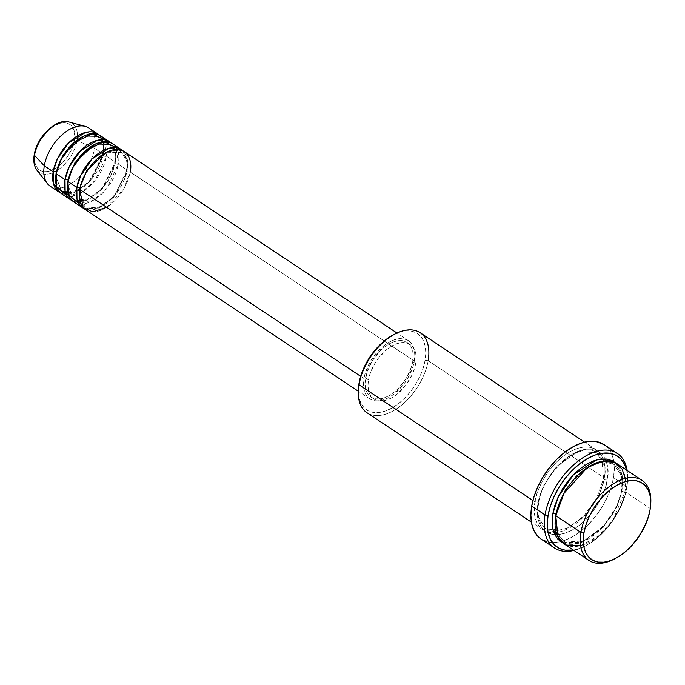 <?xml version="1.0" encoding="UTF-8"?>
<svg xmlns="http://www.w3.org/2000/svg" width="685" height="685" viewBox="0 0 685 685"><rect width="100%" height="100%" fill="white"/><g stroke="black" fill="none" stroke-linecap="round" stroke-linejoin="round"><path stroke-width="0.51" stroke-dasharray="3.42 2.57" d="M37.958 144.569L34.926 154.074A27.409 15.918 123.6 0 0 50.656 170.702A27.409 15.918 123.6 0 0 74.417 140.365L74.828 135.921L73.321 128.472L71.471 125.766L68.98 123.891L65.94 122.906L62.463 122.855L58.687 123.737L50.818 128.146L47.034 131.503M36.99 170.257A29.515 17.142 123.6 0 0 59.278 168.972A29.515 17.142 123.6 0 0 77.037 140.571A29.515 17.142 -56.4 0 1 60.751 167.825A29.515 17.142 -56.4 0 1 38.677 171.986M50.116 186.149A34.935 20.285 123.6 0 0 76.035 180.027A34.935 20.285 123.6 0 0 94.641 148.328L77.037 140.571L94.641 148.328L103.521 154.236A34.935 20.285 -56.4 0 0 99.111 134.988L103.718 144.321L103.521 154.236A2.183 1.079 9.7 0 0 102.844 154.861A2.183 1.079 9.7 0 0 103.426 155.769L103.469 145.691L97.972 136.692L82.029 136.966L97.972 136.692L103.469 145.691L103.426 155.769A2.183 1.079 9.7 0 0 106.483 156.206L115.363 162.114A34.935 20.285 -56.4 0 0 110.944 142.865L115.559 152.198L115.363 162.114A2.183 1.079 9.7 0 0 114.686 162.739A2.183 1.079 9.7 0 0 115.268 163.647L115.311 153.568L109.814 144.578L93.862 144.843L109.814 144.578L115.311 153.568L115.268 163.647A2.183 1.079 9.7 0 0 118.317 164.083L127.196 170A34.935 20.285 -56.4 0 0 122.786 150.743L127.401 160.076L127.196 170A2.183 1.079 9.7 0 0 126.528 170.616A2.183 1.079 9.7 0 0 127.102 171.524L127.153 161.446L121.647 152.455L105.704 152.721L121.647 152.455L127.153 161.446L127.102 171.524A2.183 1.079 9.7 0 0 130.159 171.969L414.288 361.029A34.935 20.285 -56.4 0 1 395.682 392.728A34.935 20.285 -56.4 0 1 369.763 398.85A34.935 20.285 -56.4 0 1 363.949 378.505L360.67 376.322L363.949 378.505L363.435 384.174L363.906 389.294L365.345 393.661L367.699 397.112L370.876 399.509L374.755 400.759L379.19 400.828L384.002 399.697L389.011 397.42L394.021 394.072L403.302 384.756L407.207 379.13L412.807 367.04L414.288 361.029L414.802 355.361L414.331 350.24L412.892 345.874L410.538 342.423L407.352 340.025L403.474 338.775L399.047 338.707L394.235 339.837L389.226 342.115L384.208 345.463L374.935 354.779L371.03 360.404L365.43 372.494L363.949 378.505A34.935 20.285 -56.4 0 1 382.555 346.807A34.935 20.285 -56.4 0 1 408.474 340.685A34.935 20.285 -56.4 0 1 414.288 361.029L130.159 171.969A34.935 20.285 123.6 0 0 124.336 151.616M80.076 188.032A2.183 1.079 -170.3 0 1 80.487 188.82A2.183 1.079 -170.3 0 1 79.811 189.437A2.183 1.079 9.7 0 0 80.487 188.82A2.183 1.079 9.7 0 0 79.905 187.913M73.792 201.912A34.935 20.285 123.6 0 0 99.71 195.782A34.935 20.285 123.6 0 0 118.317 164.083L116.262 147.72M68.243 180.155A2.183 1.079 -170.3 0 1 68.646 180.943A2.183 1.079 -170.3 0 1 67.978 181.559A2.183 1.079 9.7 0 0 68.646 180.943A2.183 1.079 9.7 0 0 68.072 180.027M61.958 194.035A34.935 20.285 123.6 0 0 87.877 187.904A34.935 20.285 123.6 0 0 106.483 156.206L104.42 139.843M56.401 172.277A2.183 1.079 -170.3 0 1 56.812 173.065A2.183 1.079 -170.3 0 1 56.136 173.682A2.183 1.079 9.7 0 0 56.812 173.065A2.183 1.079 9.7 0 0 56.23 172.149M613.452 559.482A48.036 27.897 123.6 0 0 650.142 508.416L650.056 509.948L650.142 508.416A48.036 27.897 -56.4 0 1 614.24 559.071M358.46 387.967A45.852 26.629 123.6 0 0 387.419 410.238A45.852 26.629 123.6 0 0 425.111 360.267L428.168 360.704A48.036 27.897 -56.4 0 1 388.678 413.055A48.036 27.897 -56.4 0 1 358.341 389.731M626.843 486.538L626.749 488.071A54.586 31.698 -56.4 0 1 585.05 546.091A54.586 31.698 -56.4 0 1 573.345 550.046L579.424 548.488L587.25 544.926L595.085 539.703L602.62 533.016L609.573 525.138L615.678 516.353L620.696 507.003L624.437 497.456L626.749 488.071L627.554 479.209L626.561 470.073A54.586 31.698 -56.4 0 1 627.434 482.394A54.586 31.698 -56.4 0 1 626.749 488.071L626.843 486.538A56.769 32.966 -56.4 0 1 573.953 550.457A56.769 32.966 123.6 0 0 583.474 546.887A56.769 32.966 123.6 0 0 626.843 486.538L613.52 477.676L626.843 486.538A56.769 32.966 123.6 0 0 627.554 480.639A56.769 32.966 123.6 0 0 627.177 470.475A56.769 32.966 -56.4 0 1 626.843 486.538M563.764 543.676A48.036 27.897 123.6 0 0 599.409 535.259A48.036 27.897 123.6 0 0 624.985 491.676A2.183 1.079 -170.3 0 1 621.937 491.239L616.774 507.302L603.211 527.399L581.925 542.075L563.498 540.876L556.58 531.277L555.235 519.804L556.58 531.277L563.498 540.876L581.925 542.075L603.211 527.399L616.774 507.302L621.937 491.239A2.183 1.079 -170.3 0 1 621.355 490.323A2.183 1.079 -170.3 0 1 622.031 489.706L622.733 481.906L622.083 474.868L620.105 468.865L615.455 462.795L622.254 475.75L622.031 489.706A2.183 1.079 9.7 0 0 621.355 490.323A2.183 1.079 9.7 0 0 621.937 491.239L621.997 477.12L614.299 464.533L604.41 461.784L591.669 465.046L604.41 461.784L614.299 464.533L621.997 477.12L621.937 491.239A2.183 1.079 9.7 0 0 624.985 491.676L625.328 478.438M556.023 514.289A2.183 1.079 -170.3 0 1 556.443 515.086A2.183 1.079 -170.3 0 1 555.766 515.702A2.183 1.079 9.7 0 0 556.443 515.086A2.183 1.079 9.7 0 0 555.86 514.17M604.273 477.89A2.183 1.079 9.7 0 0 603.596 478.507A2.183 1.079 9.7 0 0 604.179 479.423L604.238 465.303L596.541 452.716L578.106 451.518L556.828 466.185L543.256 486.29L538.102 502.353A2.183 1.079 9.7 0 0 535.053 501.917C535.713 490.357 550.98 458.205 576.693 448.744C602.218 440.421 607.723 465.372 604.273 477.89A48.036 27.897 -56.4 0 1 578.688 521.473A48.036 27.897 -56.4 0 1 543.051 529.89A48.036 27.897 -56.4 0 1 535.053 501.917L532.913 500.495L535.053 501.917A48.036 27.897 -56.4 0 1 560.63 458.333A48.036 27.897 -56.4 0 1 596.267 449.908A48.036 27.897 -56.4 0 1 604.273 477.89L585.136 465.158L604.273 477.89C603.605 489.441 588.338 521.602 562.625 531.055C537.1 539.386 531.603 514.435 535.053 501.917A2.183 1.079 -170.3 0 1 538.102 502.353L543.256 486.29L556.828 466.185L578.106 451.518L596.541 452.716L604.238 465.303L604.179 479.423A2.183 1.079 9.7 0 0 607.227 479.86C610.678 467.341 605.172 442.39 579.656 450.713C553.942 460.174 538.675 492.327 538.008 503.886A2.183 1.079 9.7 0 0 538.684 503.261A2.183 1.079 9.7 0 0 538.102 502.353A2.183 1.079 -170.3 0 1 538.684 503.261A2.183 1.079 -170.3 0 1 538.008 503.886L537.305 511.686L537.948 518.716L539.934 524.727L543.171 529.471L547.546 532.767L552.872 534.488L558.969 534.583L565.587 533.024L572.472 529.89L579.364 525.292L586 519.418L592.123 512.474L597.491 504.751L601.901 496.522L605.189 488.114L607.227 479.86L607.938 472.059L607.287 465.021L605.309 459.019L602.064 454.275L597.697 450.978L592.362 449.249L586.274 449.163L579.656 450.713L572.763 453.855L565.87 458.445L559.243 464.327L553.12 471.263L547.752 478.995L543.333 487.223L540.045 495.623L538.008 503.886C534.557 516.404 540.063 541.356 565.587 533.024C591.301 523.571 606.567 491.41 607.227 479.86A2.183 1.079 -170.3 0 1 604.179 479.423L599.015 495.486L585.452 515.582L564.166 530.258L545.74 529.06L538.042 516.464L538.102 502.353L538.042 516.464L545.74 529.06L564.166 530.258L585.452 515.582L599.015 495.486L604.179 479.423A2.183 1.079 -170.3 0 1 603.596 478.507A2.183 1.079 -170.3 0 1 604.273 477.89M85.634 209.79A34.935 20.285 123.6 0 0 111.552 203.659A34.935 20.285 123.6 0 0 130.159 171.969A2.183 1.079 -170.3 0 1 127.102 171.524L113.727 197.357L98.529 207.838L85.36 206.981L79.451 192.168L85.36 206.981L98.529 207.838L113.727 197.357L127.102 171.524A2.183 1.079 -170.3 0 1 126.528 170.616A2.183 1.079 -170.3 0 1 127.196 170A34.935 20.285 -56.4 0 1 109.677 200.748A34.935 20.285 -56.4 0 1 84.229 208.685L98.546 208.035L113.924 196.458L127.196 170L118.317 164.083A34.935 20.285 123.6 0 0 112.503 143.739M368.479 379.927L365.516 377.957A32.752 19.017 123.6 0 0 370.979 397.035A32.752 19.017 123.6 0 0 395.271 391.289A32.752 19.017 123.6 0 0 412.712 361.577L415.675 363.547A32.752 19.017 -56.4 0 1 398.233 393.258A32.752 19.017 -56.4 0 1 373.933 399.004A32.752 19.017 -56.4 0 1 368.479 379.927L367.999 385.244L368.444 390.039L369.789 394.14L371.998 397.368L374.978 399.62L378.617 400.793L382.769 400.853L387.282 399.8L391.974 397.66L396.675 394.526L405.374 385.783L412.045 374.909L414.288 369.181L415.675 363.547L416.155 358.229L415.718 353.434L414.365 349.333L412.156 346.105L409.176 343.853L405.537 342.68L401.384 342.62L396.872 343.673L392.18 345.814L387.479 348.948L378.779 357.69L375.123 362.956L369.866 374.293L368.479 379.927A32.752 19.017 -56.4 0 1 385.92 350.206A32.752 19.017 -56.4 0 1 410.221 344.469A32.752 19.017 -56.4 0 1 415.675 363.547L412.712 361.577A32.752 19.017 123.6 0 0 407.258 342.5A32.752 19.017 123.6 0 0 382.966 348.237A32.752 19.017 123.6 0 0 365.516 377.957L368.479 379.927M366.946 412.712A48.036 27.897 123.6 0 0 402.583 404.296A48.036 27.897 123.6 0 0 428.168 360.704L585.136 465.158L428.168 360.704A48.036 27.897 123.6 0 0 420.17 332.73M541.167 539.129A56.769 32.966 123.6 0 0 560.638 541.595A56.769 32.966 123.6 0 0 613.52 477.676A56.769 32.966 123.6 0 0 613.854 461.613A56.769 32.966 123.6 0 0 604.067 444.608M580.589 545.671L598.51 536.012L612.981 520.061L624.985 491.676L650.142 508.416L624.985 491.676A48.036 27.897 123.6 0 0 616.988 463.694M78.912 203.839L93.28 200.345L106.877 188.375L118.317 164.083A2.183 1.079 -170.3 0 1 115.268 163.647L101.885 189.48L86.687 199.96L73.526 199.104L67.609 184.291L73.526 199.104L86.687 199.96L101.885 189.48L115.268 163.647A2.183 1.079 -170.3 0 1 114.686 162.739A2.183 1.079 -170.3 0 1 115.363 162.114L106.483 156.206A2.183 1.079 -170.3 0 1 103.426 155.769L90.052 181.602L74.853 192.083L61.684 191.226L55.768 176.413L61.684 191.226L74.853 192.083L90.052 181.602L103.426 155.769A2.183 1.079 -170.3 0 1 102.844 154.861A2.183 1.079 -170.3 0 1 103.521 154.236L94.641 148.328A34.935 20.285 -56.4 0 1 73.62 181.953A34.935 20.285 -56.4 0 1 47.248 183.469M103.521 154.236A34.935 20.285 -56.4 0 1 86.002 184.993A34.935 20.285 -56.4 0 1 60.554 192.93L74.87 192.279L90.24 180.703L103.521 154.236M115.363 162.114A34.935 20.285 -56.4 0 1 97.835 192.87A34.935 20.285 -56.4 0 1 72.387 200.808L86.704 200.157L102.082 188.581L115.363 162.114M67.079 195.961L81.438 192.468L95.044 180.498L106.483 156.206A34.935 20.285 123.6 0 0 100.661 135.861M85.24 126.374A34.935 20.285 -56.4 0 1 94.641 148.328A34.935 20.285 123.6 0 0 88.819 127.984M67.455 121.699A29.515 17.142 -56.4 0 1 77.037 140.571A29.515 17.142 123.6 0 0 69.091 122.016M34.926 154.074L34.892 162.542L36.022 165.967L37.872 168.673L40.364 170.556L43.403 171.541L46.88 171.593L50.656 170.702L58.516 166.292L65.794 158.98L71.377 149.878L74.417 140.365A27.409 15.918 123.6 0 0 58.687 123.737A27.409 15.918 123.6 0 0 34.926 154.074M650.681 504.314A48.036 27.897 -56.4 0 1 650.142 508.416A48.036 27.897 123.6 0 0 650.75 503.424M622.031 489.706L619.994 497.961L616.706 506.369L612.287 514.598L606.919 522.321L600.796 529.265L594.16 535.139L587.268 539.737L580.383 542.871L573.765 544.429L567.677 544.335L562.342 542.614L581.95 542.289L603.408 526.5L616.868 506.018L622.031 489.706M604.187 444.693L607.424 447.442L611.251 453.042L613.589 460.14L614.359 468.454L613.52 477.676L611.114 487.437L607.227 497.37L602.012 507.088L595.667 516.225L588.432 524.427L580.589 531.372L572.446 536.8L564.303 540.508L556.485 542.34L549.284 542.237L541.287 539.206M394.209 334.391L398.79 332.456L405.109 330.966L410.923 331.052L416.018 332.704L420.188 335.847L423.279 340.376L425.171 346.105L425.787 352.826L425.111 360.267L423.167 368.153L420.033 376.176L415.821 384.028L410.692 391.409L404.852 398.028L398.516 403.645L391.94 408.029L385.364 411.017L379.045 412.498L373.231 412.421L368.136 410.769L363.966 407.626L360.875 403.097L358.983 397.368L358.452 388.13M412.712 361.577L411.325 367.211L406.077 378.548L398.242 388.549L393.721 392.556L389.02 395.69L384.319 397.831L379.807 398.884L375.654 398.824L372.024 397.651L369.044 395.399L366.835 392.171L365.482 388.07L365.036 383.275L366.912 372.323L372.16 360.986L379.995 350.985L384.516 346.978L389.217 343.844L393.918 341.704L398.422 340.65L402.583 340.71L406.214 341.883L409.193 344.135L411.402 347.363L412.755 351.465L413.201 356.26L412.712 361.577M428.168 360.704L425.111 360.267A45.852 26.629 123.6 0 0 394.072 334.46M106.646 207.298L123.951 188.589L130.159 171.969M80.487 188.82C83.159 166.361 111.578 143.302 121.647 152.455C126.151 155.495 127.778 161.549 126.528 170.616C123.848 193.076 95.429 216.135 85.36 206.981L82.448 203.993C80.582 202.537 79.931 197.485 80.487 188.82M68.646 180.943C71.326 158.483 99.745 135.424 109.814 144.578C114.309 147.618 115.936 153.671 114.686 162.739C112.015 185.198 83.596 208.257 73.526 199.104L70.615 196.115C68.74 194.66 68.089 189.608 68.646 180.943M65.606 192.768L61.684 191.226L57.788 186.388C56.264 182.895 55.939 178.46 56.812 173.065C59.484 150.606 87.903 127.547 97.972 136.692C102.476 139.74 104.094 145.794 102.844 154.853L89.418 180.986L78.51 189.788L68.063 192.956M583.474 546.887L585.05 546.091M556.443 515.086C560.27 483.833 599.435 451.595 614.299 464.533C620.815 469.045 623.162 477.642 621.355 490.323C617.528 521.568 578.354 553.814 563.498 540.876L559.165 536.389C557.975 535.627 554.156 525.438 556.443 515.086M603.596 478.507L601.832 458.933L596.541 452.716C581.676 439.779 542.511 472.016 538.684 503.269C536.398 513.622 540.217 523.802 541.415 524.573L545.74 529.06L553.523 531.543L568.396 527.827L584.099 515.728L596.806 497.935L603.596 478.507M369.763 398.85L358.264 391.203M373.933 399.004L370.979 397.035M543.051 529.89L531.38 522.133M596.267 449.908L584.605 442.15M410.221 344.469L407.258 342.5M408.474 340.685L396.975 333.03M627.554 480.639L627.434 482.394"/><path stroke-width="1.03" d="M38.677 171.986A29.515 17.142 -56.4 0 1 34.498 155.332A2.183 1.079 -170.3 0 1 34.25 154.69A2.183 1.079 9.7 0 0 34.498 155.332A29.515 17.142 123.6 0 0 36.99 170.257C34.079 166.275 33.171 161.086 34.25 154.69C36.793 137.128 56.264 117.914 69.091 122.016A29.515 17.142 123.6 0 0 34.498 155.332L44.302 165.804L34.498 155.332A29.515 17.142 -56.4 0 1 67.455 121.699M130.159 171.969C132.667 162.859 128.66 144.715 110.105 150.768C91.405 157.644 80.299 181.037 79.811 189.437A34.935 20.285 123.6 0 0 85.634 209.79L358.264 391.203M82.671 207.82A34.935 20.285 -56.4 0 0 84.229 208.685L76.985 199.035L76.857 187.467A2.183 1.079 -170.3 0 1 79.905 187.913L86.747 170.625L105.704 152.721L86.747 170.625L79.905 187.913A2.183 1.079 9.7 0 0 76.857 187.467L81.035 174.692L92.184 158.817L109.189 148.183L122.786 150.743A34.935 20.285 -56.4 0 0 121.382 149.647L112.503 143.739A34.935 20.285 123.6 0 0 86.584 149.861A34.935 20.285 123.6 0 0 67.978 181.559A34.935 20.285 123.6 0 0 73.792 201.912L82.671 207.82A34.935 20.285 -56.4 0 1 76.857 187.467L67.978 181.559L76.857 187.467A34.935 20.285 -56.4 0 1 95.463 155.769A34.935 20.285 -56.4 0 1 121.382 149.647M116.262 147.72L104.12 141.675L85.694 150.64L72.73 167.619L67.978 181.559L68.551 194.686L78.912 203.839M70.838 199.943A34.935 20.285 -56.4 0 0 72.387 200.808L65.143 191.149L65.015 179.59A2.183 1.079 -170.3 0 1 68.072 180.027L74.905 162.747L93.862 144.843L74.905 162.747L68.072 180.027A2.183 1.079 9.7 0 0 65.015 179.59L69.202 166.815L80.342 150.94L97.356 140.305L110.944 142.865A34.935 20.285 -56.4 0 0 109.54 141.769L100.661 135.861A34.935 20.285 123.6 0 0 74.742 141.983A34.935 20.285 123.6 0 0 56.136 173.682A34.935 20.285 123.6 0 0 61.958 194.035L70.838 199.943A34.935 20.285 -56.4 0 1 65.015 179.59L56.136 173.682L65.015 179.59A34.935 20.285 -56.4 0 1 83.621 147.891A34.935 20.285 -56.4 0 1 109.54 141.769M104.42 139.843L92.278 133.798L73.852 142.763L60.897 159.742L56.136 173.682L56.709 186.808L67.079 195.961M58.996 192.065A34.935 20.285 -56.4 0 0 60.554 192.93L53.31 183.272L53.173 171.712A2.183 1.079 -170.3 0 1 56.23 172.149L63.063 154.87L82.029 136.966L63.063 154.87L56.23 172.149A2.183 1.079 9.7 0 0 53.173 171.712L57.36 158.937L68.509 143.062L85.514 132.428L99.111 134.988A34.935 20.285 -56.4 0 0 97.698 133.892L88.819 127.984A34.935 20.285 123.6 0 0 62.9 134.106A34.935 20.285 123.6 0 0 44.302 165.804A34.935 20.285 123.6 0 0 50.116 186.149L58.996 192.065A34.935 20.285 -56.4 0 1 53.173 171.712L44.302 165.804L53.173 171.712A34.935 20.285 -56.4 0 1 71.779 140.014A34.935 20.285 -56.4 0 1 97.698 133.892M625.328 478.438L622.04 468.977L614.222 462.221L601.781 461.339L587.045 467.804L564.029 493.328L555.766 515.702L580.923 532.442A48.036 27.897 123.6 0 0 613.452 559.482L615.027 558.686A45.852 26.629 -56.4 0 1 583.98 532.879L580.923 532.442L555.766 515.702A48.036 27.897 123.6 0 0 563.764 543.676L588.929 560.416A48.036 27.897 -56.4 0 1 580.923 532.442A48.036 27.897 -56.4 0 1 606.508 488.859A48.036 27.897 -56.4 0 1 642.145 480.442A48.036 27.897 -56.4 0 1 650.681 504.314M650.63 505.179L650.75 503.424A48.036 27.897 123.6 0 0 620.413 480.099A48.036 27.897 123.6 0 0 580.923 532.442L583.98 532.879A45.852 26.629 -56.4 0 1 621.672 482.916A45.852 26.629 -56.4 0 1 650.63 505.179A45.852 26.629 -56.4 0 1 650.056 509.948L650.724 502.499L650.108 495.786L648.215 490.058L645.124 485.528L640.954 482.377L635.86 480.733L630.046 480.647L623.727 482.129L617.159 485.117L610.575 489.51L604.247 495.118L598.399 501.745L593.279 509.126L589.066 516.978L585.923 524.993L583.98 532.879L583.303 540.328L583.92 547.041L585.812 552.769L588.903 557.299L593.082 560.45L598.168 562.094L603.982 562.179L610.301 560.698L616.877 557.701L623.453 553.317L629.789 547.709L635.629 541.081L640.758 533.701L644.97 525.849L648.104 517.826L650.056 509.948A45.852 26.629 -56.4 0 1 615.027 558.686M584.605 442.15L420.17 332.73A48.036 27.897 123.6 0 0 384.525 341.147A48.036 27.897 123.6 0 0 358.949 384.739L532.913 500.495L358.949 384.739L359.043 383.206A45.852 26.629 123.6 0 0 358.46 387.967L358.341 389.731A48.036 27.897 -56.4 0 1 358.949 384.739A48.036 27.897 123.6 0 0 366.946 412.712L531.38 522.133M617.39 453.47A56.769 32.966 -56.4 0 1 627.177 470.475A56.769 32.966 123.6 0 0 586.882 455.379A56.769 32.966 123.6 0 0 545.037 514.932A56.769 32.966 -56.4 0 1 575.272 463.42A56.769 32.966 -56.4 0 1 617.39 453.47L604.067 444.608A56.769 32.966 123.6 0 0 561.948 454.557A56.769 32.966 123.6 0 0 531.714 506.069L545.037 514.932L548.086 515.368A54.586 31.698 -56.4 0 1 586.976 458.864A54.586 31.698 -56.4 0 1 626.561 470.073L624.557 464.387L620.884 458.993L615.918 455.251L609.856 453.29L602.928 453.187L595.411 454.951L587.584 458.513L579.75 463.736L572.215 470.415L565.262 478.301L559.157 487.086L554.139 496.437L550.406 505.984L548.086 515.368L547.281 524.231L548.026 532.228L550.278 539.052L553.951 544.438L558.917 548.188L564.979 550.149L573.345 550.046A54.586 31.698 -56.4 0 1 548.086 515.368L545.037 514.932A56.769 32.966 123.6 0 0 573.953 550.457A56.769 32.966 -56.4 0 1 554.49 547.991A56.769 32.966 -56.4 0 1 545.037 514.932L531.714 506.069A56.769 32.966 123.6 0 0 541.167 539.129L554.49 547.991M555.86 514.17L565.339 490.117L576.642 475.904L591.669 465.046L576.642 475.904L565.339 490.117L555.86 514.17A2.183 1.079 9.7 0 0 552.804 513.733L558.463 496.368L573.473 474.748L596.567 459.9L607.372 459.13L615.455 462.795L612.493 460.825L607.158 459.096L601.07 459.01L594.452 460.568L587.567 463.702L580.674 468.292L574.039 474.174L567.916 481.11L562.548 488.842L558.138 497.07L554.841 505.47L552.804 513.733A2.183 1.079 -170.3 0 1 555.86 514.17L555.235 519.804L555.86 514.17A2.183 1.079 -170.3 0 1 556.023 514.289M360.67 376.322L79.811 189.437L360.67 376.322M614.24 559.071A48.036 27.897 -56.4 0 1 588.929 560.416M36.99 170.257L47.248 183.469A34.935 20.285 -56.4 0 1 44.302 165.804A34.935 20.285 -56.4 0 1 85.24 126.374L69.091 122.016M47.034 131.503L40.483 139.877L37.958 144.569M642.145 480.442L616.988 463.694A48.036 27.897 123.6 0 0 581.351 472.119A48.036 27.897 123.6 0 0 555.766 515.702L558.001 537.151L566.384 545.097L580.589 545.671M562.342 542.614L557.967 539.318L554.73 534.574L552.752 528.563L552.101 521.533L552.804 513.733L552.915 529.325L562.342 542.614M541.287 539.206L537.819 536.304L533.992 530.695L531.646 523.597L530.884 515.283L531.714 506.069L534.12 496.308L538.008 486.376L543.231 476.657L549.576 467.521L556.811 459.318L564.645 452.374L572.797 446.937L580.931 443.238L588.757 441.397L595.95 441.5L604.187 444.693M358.452 388.13L360.986 375.32L364.129 367.297L368.342 359.445L373.462 352.064L379.31 345.445L385.638 339.828L394.209 334.391M396.975 333.03L124.336 151.616A34.935 20.285 123.6 0 0 98.417 157.738A34.935 20.285 123.6 0 0 79.811 189.437L83.125 207.546L92.715 211.879L106.646 207.298M395.639 333.672L394.072 334.46A45.852 26.629 123.6 0 0 359.043 383.206L358.949 384.739A48.036 27.897 -56.4 0 1 395.639 333.672A48.036 27.897 -56.4 0 1 428.168 360.704M56.23 172.149L55.768 176.413L56.23 172.149A2.183 1.079 -170.3 0 1 56.401 172.277M68.072 180.027L67.609 184.291L68.072 180.027A2.183 1.079 -170.3 0 1 68.243 180.155M79.905 187.913L79.451 192.168L79.905 187.913A2.183 1.079 -170.3 0 1 80.076 188.032M65.606 192.768L68.063 192.956"/></g></svg>
